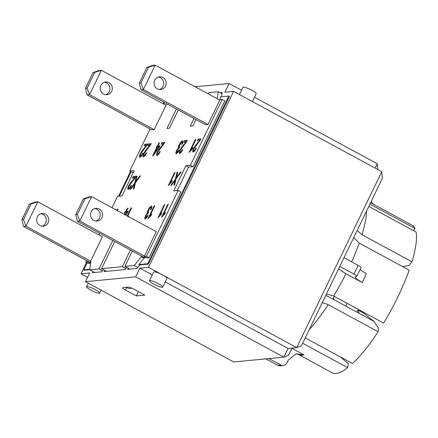 <?xml version="1.0" encoding="UTF-8"?>
<svg xmlns="http://www.w3.org/2000/svg" width="438" height="438" viewBox="0 0 438 438"><rect width="100%" height="100%" fill="white"/><g stroke="black" fill="none" stroke-linecap="round" stroke-linejoin="round"><path stroke-width="0.66" d="M219.964 99.804L220.374 96.847L228.773 96.042L229.457 96.415L148.389 264.114L139.93 264.924L137.121 268.417L127.606 269.326L128.153 268.193M228.773 96.042L147.705 263.742L148.389 264.114M147.705 263.742L138.786 264.596L143.949 258.185L144.622 257.697L146.215 257.555M193.043 166.681L224.831 100.926L222.186 99.492L190.399 165.252L193.043 166.681L188.559 167.113L177.204 190.601M149.04 257.697L180.828 191.943L178.184 190.508L146.396 256.268L149.04 257.697L146.867 257.905L144.222 256.476L146.396 256.268M86.505 260.539L85.76 262.077L88.405 263.512L90.628 263.2M150.081 129.024L129.757 171.061L132.402 172.495L133.387 172.402M89.779 269.293L83.74 269.874L87.146 262.827M119.382 196.142L131.148 171.811M163.85 104.156L164.617 102.574M139.766 265.127L138.786 264.596M83.74 269.874L84.43 270.246L89.719 269.737M104.682 270.339L104.08 271.582L125.476 269.529L126.544 267.322M92.621 271.374L92.44 272.699L101.95 271.784L103.072 269.469M195.107 86.768L229.112 83.51L224.902 92.221L233.564 91.389L148.515 267.322L139.853 268.155L135.643 276.865L85.492 281.667L89.702 272.962L81.041 273.788L86.51 262.482M118.539 196.224L130.508 171.466M163.215 103.811L163.976 102.229M219.936 92.697L222.17 92.484L221.579 96.732M129.757 171.061L134.242 170.634L122.032 195.89L117.548 196.323L112.035 207.721M99.656 233.339L98.889 234.921M90.578 263.304L87.934 261.869L88.147 261.426M85.76 262.077L87.934 261.869M90.814 261.858L90.398 261.634L102.399 236.81L37.772 201.809L35.341 202.044L29.477 204.103L31.098 203.949L23.515 219.624L21.9 219.777L23.548 226.43L90.682 262.8M42.081 226.2A6.378 6.061 84.5 0 0 46.302 219.52A6.378 6.061 84.5 0 0 40.887 213.766M90.606 261.207L25.984 226.194L37.772 201.809L31.098 203.949M23.548 226.43L25.984 226.194L23.515 219.624M37.29 216.936A6.378 6.061 -95.5 0 1 42.092 213.52A6.378 6.061 -95.5 0 1 48.733 219.29A6.378 6.061 -95.5 0 1 43.307 226.216A6.378 6.061 -95.5 0 1 37.701 223.424A6.378 6.061 -95.5 0 1 37.29 216.936M90.398 261.634L90.852 261.59L89.713 269.797L94.668 272.485M112.807 240.462L99.059 268.899L102.459 270.744M114.712 241.497L101.578 268.658L106.538 271.346M126.494 287.295L128.745 288.511L131.887 288.209M101.578 268.658L122.372 266.665L130.425 250.005M122.372 266.665L125.93 268.598M132.331 251.04L124.89 266.424L129.851 269.113M124.89 266.424L134.236 265.532L141.31 256.756L143.949 258.185M134.236 265.532L137.861 267.492M144.409 258.141L141.764 256.712L141.978 256.268M141.31 256.756L141.764 256.712M144.633 257.703L77.378 221.272L79.809 221.037L144.43 256.044M95.911 221.042A6.378 6.061 84.5 0 0 100.132 214.363A6.378 6.061 84.5 0 0 94.718 208.603M77.345 214.467L75.73 214.62L83.308 198.945L84.923 198.786L77.345 214.467L79.809 221.037L91.602 196.651L156.218 231.658L144.222 256.476M91.115 211.773A6.378 6.061 -95.5 0 1 95.922 208.357A6.378 6.061 -95.5 0 1 102.563 214.127A6.378 6.061 -95.5 0 1 97.137 221.059A6.378 6.061 -95.5 0 1 91.531 218.266A6.378 6.061 -95.5 0 1 91.115 211.773M178.184 190.508L173.705 190.941L185.915 165.679L188.559 167.113M167.283 104.02L166.183 104.863L154.181 129.681L151.723 129.911M154.171 129.686L89.56 94.679L87.096 88.109L85.476 88.268L93.053 72.588L94.674 72.434L101.348 70.294L98.917 70.529L93.053 72.588M85.476 88.268L87.129 94.915L89.56 94.679L101.348 70.294L165.969 105.306M87.129 94.915L151.74 129.916M94.674 72.434L87.096 88.109M100.866 85.421A6.378 6.061 -95.5 0 1 105.668 82.005A6.378 6.061 -95.5 0 1 112.309 87.775A6.378 6.061 -95.5 0 1 106.888 94.701A6.378 6.061 -95.5 0 1 101.277 91.909A6.378 6.061 -95.5 0 1 100.866 85.421M105.657 94.685A6.378 6.061 84.5 0 0 109.878 88.005A6.378 6.061 84.5 0 0 104.463 82.251M207.995 124.523L205.564 124.759L140.954 89.757L143.385 89.522L207.995 124.523L220.013 99.7L222.186 99.492M139.306 83.105L146.883 67.43L148.498 67.277L155.178 65.136L143.385 89.522L140.921 82.952L139.306 83.105L140.954 89.757M219.799 100.143L155.178 65.136L152.747 65.366L146.883 67.43M148.498 67.277L140.921 82.952M159.487 89.527A6.378 6.061 84.5 0 0 163.708 82.848A6.378 6.061 84.5 0 0 158.293 77.088M154.696 80.263A6.378 6.061 -95.5 0 1 159.498 76.842A6.378 6.061 -95.5 0 1 166.139 82.612A6.378 6.061 -95.5 0 1 160.713 89.544A6.378 6.061 -95.5 0 1 155.107 86.751A6.378 6.061 -95.5 0 1 154.696 80.263M21.9 219.777L29.477 204.103M84.923 198.786L91.602 196.651L89.166 196.881L83.308 198.945M75.73 214.62L77.378 221.272M356.833 276.351L361.043 267.64A4.906 0.821 -154.2 0 0 358.147 265.362L353.937 274.068A4.906 0.821 25.8 0 1 356.833 276.351A4.906 0.821 25.8 0 1 356.581 276.471L354.994 276.865L356.68 279.061L362.221 282.565L345.982 273.772L338.563 268.927M362.221 282.565A83.855 21.988 -61.6 0 0 366.431 273.859L360.069 269.655M343.994 257.692L382.308 178.436L381.772 171.68L296.718 347.613L301.47 345.659L343.994 257.692L358.147 265.362M291.905 348.352L303.977 354.889L296.028 353.833L288.297 360.156L286.983 362.878A4.906 4.665 -95.5 0 1 280.714 364.98L277.676 365.27A4.906 4.665 84.5 0 0 280.249 365.801L283.287 365.511M268.91 358.585L280.714 364.98M295.929 353.844L300.939 355.18A83.899 21.999 -61.6 0 0 303.977 354.889M371.139 201.54L372.979 204.015M265.871 358.875L277.676 365.27M339.784 266.403L353.937 274.068M326.474 293.925L333.647 296.033L383.6 323.096A83.855 21.988 -61.6 0 0 409.185 270.18L359.226 243.117L353.712 237.588M148.515 267.322L296.718 347.613L288.056 348.445L283.846 357.151L288.593 355.202L292.047 348.062M413.341 230.547L415.005 228.483A83.899 21.999 -61.6 0 0 412.081 225.198L370.57 202.712M369.918 204.059L415.005 228.483M357.145 230.481L362.002 234.746L411.961 261.809L409.004 265.483L402.456 266.534M325.823 295.278L373.795 321.268L378.64 328.292L378.164 331.725L328.204 304.662L322.286 302.592M305.215 337.912L352.53 363.545A83.899 21.999 -61.6 0 0 378.164 331.725M302.631 343.255L347.712 367.679L348.276 363.633L340.523 357.041M411.961 261.809A83.899 21.999 -61.6 0 0 416.1 232.047L368.785 206.413M297.572 354.003L332.152 372.733A83.899 21.999 -61.6 0 0 347.712 367.679M357.561 312.469L358.996 312.88L358.016 310.077L363.841 313.236L373.795 321.268M356.751 312.031A61.818 16.206 -61.6 0 0 358.016 310.077M135.643 276.865L283.846 357.151L233.695 361.958L85.492 281.667M377.775 169.511L377.315 163.801L375.224 168.132M233.564 91.389L381.772 171.68M229.112 83.51L241.53 90.239M254.489 97.258L377.315 163.801M345.735 306.063A77.865 20.416 118.4 0 1 347.033 303.288M334.232 296.351A72.122 18.911 -61.6 0 0 332.951 299.138M99.426 293.285A7.358 1.232 25.8 0 1 90.901 290.12A7.358 1.232 25.8 0 1 86.554 286.698A7.358 1.232 25.8 0 1 93.716 288.795A7.358 1.232 25.8 0 1 99.809 293.11A7.358 1.232 25.8 0 1 99.426 293.285M162.345 287.257A7.358 1.232 25.8 0 1 154.674 284.547A7.358 1.232 25.8 0 1 149.473 280.67A7.358 1.232 25.8 0 1 158.375 283.654A7.358 1.232 25.8 0 1 162.722 287.076A7.358 1.232 25.8 0 1 162.345 287.257M149.473 280.67L153.683 271.96A7.358 1.232 25.8 0 1 162.586 274.944A7.358 1.232 25.8 0 1 166.933 278.365L162.722 287.076M81.041 273.788L87.589 277.336M139.853 268.155L152.271 274.878M165.225 281.897L288.056 348.445M252.392 101.589L256.192 93.727A7.358 1.232 -154.2 0 0 251.85 90.305A7.358 1.232 -154.2 0 0 243.325 87.14A7.358 1.232 -154.2 0 0 242.942 87.321L239.438 94.57M136.289 295.913L125.465 290.049A4.906 0.821 25.8 0 1 122.563 287.766A4.906 0.821 25.8 0 1 122.821 287.646L128.29 287.125A4.906 0.821 25.8 0 1 133.973 289.233L144.797 295.097L136.289 295.913L138.364 291.615M125.465 214.998L127.129 212.644L127.502 212.841M127.129 212.644L125.711 212.78L124.808 214.642M124.387 214.412L125.153 212.835L124.54 212.89L125.246 211.428L125.859 211.368L127.365 208.253L127.923 208.198L126.418 211.313L127.907 212.123M127.365 208.253L127.787 208.483M125.859 211.368L127.524 212.271L127.661 211.987M125.246 211.428L127.524 212.271M126.741 212.682L126.91 212.331M125.153 212.835L125.575 213.06M126.418 211.313L128.389 211.127L125.826 215.195M175.123 180.232L171.466 185.285L170.815 185.351L175.375 179.065L176.979 172.353L177.724 172.282L176.399 177.664L180.423 172.019L181.14 171.953L176.109 178.901L174.647 184.984L173.93 185.05L175.123 180.232L175.715 180.549M180.423 172.019L180.905 172.282M177.089 176.667L177.549 176.914M176.399 177.664L176.837 177.899M176.979 172.353L177.62 172.698M175.375 179.065L175.988 179.399M115.172 209.424L116.196 209.326L115.939 209.835M139.881 157.22L139.35 156.278L140.209 153.743L142.202 150.573L146.259 145.613L144.031 145.827L144.775 144.288L147.776 144.003L140.768 153.722L140.231 155.298L140.532 155.895L141.512 155.14L142.684 153.201L143.177 153.311L141.375 156.158L139.574 157.171M144.775 144.288L146.44 145.192L147.173 145.12M146.237 145.613L146.44 145.192M146.259 145.613L146.708 145.854M142.684 153.201L143.111 153.431M141.222 156.333L140.363 155.868L141.26 156.289M193.163 152.112L192.632 151.17L193.497 148.635L195.49 145.465L199.542 140.505L197.319 140.718L198.058 139.185L201.058 138.895L194.05 148.613L193.514 150.196L193.815 150.787L194.795 150.031L195.967 148.093L196.459 148.208L194.664 151.05L192.862 152.063M198.058 139.185L199.723 140.083L200.456 140.012M199.52 140.505L199.723 140.083M199.542 140.505L199.991 140.746M194.472 151.263L193.645 150.76L194.549 151.181M195.967 148.093L196.399 148.323M147.338 213.158L147.245 212.134L148.028 210.092L149.823 207.212L151.466 205.942L151.953 206.851L151.143 209.408L150.491 209.671L151.099 207.782L150.831 207.245L149.807 208.072L148.006 211.762L148.296 212.403L148.767 212.189L146.018 215.792L145.531 217.199L145.783 217.719L147.699 215.337L148.115 215.562L146.473 218.053L145.17 219.005L144.715 218.622L145.471 215.808L147.338 213.158L148.055 213.547M145.17 219.005L144.715 218.622L145.35 218.967M145.531 217.199L146.451 218.08M148.548 212.6L148.137 212.375L148.575 212.556M151.668 208.088L150.831 207.245M116.973 210.399L117.554 209.194L117.975 209.424M117.554 209.194L118.112 209.14L117.395 210.623M174.576 172.583L175.134 172.528L170.212 182.706L172.26 180.675L171.51 182.219L168.263 185.646L174.576 172.583L174.997 172.807M170.212 182.706L170.716 182.98M164.288 204.716L164.847 204.661L159.925 214.839L161.967 212.808L161.222 214.352L157.97 217.779L164.288 204.716L164.71 204.946M159.925 214.839L160.428 215.113M154.176 205.898L154.724 205.849L149.889 215.852L151.898 213.853L151.165 215.37L147.973 218.737L154.176 205.898L154.592 206.123M149.889 215.852L150.387 216.12M191.001 149.566L193.043 147.535L192.298 149.079L189.046 152.506L195.364 139.443L195.917 139.388L191.001 149.566L191.499 149.84M195.364 139.443L195.786 139.667M167.814 204.376L168.373 204.322L163.451 214.505L165.498 212.468L164.748 214.012L161.502 217.44L167.814 204.376L168.236 204.606M163.451 214.505L163.954 214.773M127.239 215.956L131.137 207.891L131.559 208.121M127.836 216.865L128.821 215.983L128.504 216.646M131.137 207.891L131.696 207.836L127.661 216.186M178.419 147.885L178.332 146.856L179.109 144.819L180.905 141.939L182.547 140.669L183.04 141.578L182.224 144.135L181.573 144.398L182.186 142.503L181.918 141.967L180.894 142.799L179.093 146.484L179.377 147.13L179.848 146.916L177.1 150.513L176.613 151.926L176.864 152.44L178.786 150.064L179.197 150.289L177.56 152.78L176.251 153.733L175.797 153.349L176.552 150.535L178.419 147.885L179.137 148.274M176.251 153.733L175.797 153.349L176.432 153.694M176.613 151.926L177.538 152.807M179.635 147.327L179.219 147.102L179.657 147.278M182.75 142.81L181.918 141.967M179.635 153.409L179.115 152.484L179.963 149.993L181.918 146.878L185.904 142.005L183.719 142.213L184.447 140.702L187.398 140.423L180.511 149.971L179.98 151.526L180.275 152.106L181.239 151.367L182.389 149.457L182.876 149.572L181.108 152.364L179.339 153.36M184.447 140.702L186.112 141.605L186.791 141.54M185.915 142.011L186.112 141.605M185.904 142.005L186.342 142.24M182.389 149.457L182.816 149.686M180.954 152.539L180.111 152.079L180.993 152.495M156.99 155.578L156.459 154.636L157.324 152.101L159.317 148.931L163.369 143.971L161.146 144.184L161.885 142.651L164.885 142.361L157.877 152.085L157.341 153.661L157.642 154.253L158.622 153.503L159.793 151.559L160.286 151.674L158.49 154.515L156.689 155.528M161.885 142.651L163.549 143.554L164.283 143.483M163.347 143.976L163.549 143.554M163.369 143.971L163.817 144.211M159.793 151.559L160.226 151.794M158.332 154.691L157.472 154.225L158.375 154.647M143.407 156.881L142.876 155.939L143.741 153.404L145.734 150.234L149.785 145.274L147.562 145.487L148.301 143.954L151.302 143.664L144.294 153.382L143.757 154.964L144.058 155.556L145.038 154.8L146.21 152.862L146.703 152.977L144.907 155.819L143.1 156.831M148.301 143.954L149.966 144.852L150.699 144.781M149.763 145.274L149.966 144.852M149.785 145.274L150.234 145.515M146.21 152.862L146.642 153.092M144.748 155.994L143.888 155.528L144.792 155.95M128.224 189.484L127.693 188.543L128.558 186.008L130.546 182.838L134.603 177.877L132.38 178.091L133.119 176.552L136.119 176.268L129.111 185.986L128.575 187.568L128.876 188.159L129.856 187.404L131.028 185.466L131.52 185.581L129.725 188.422L127.918 189.435M134.603 177.877L135.052 178.118M131.028 185.466L131.46 185.696M129.566 188.597L128.706 188.132L129.604 188.554M133.119 176.552L134.784 177.456L135.517 177.385M134.581 177.877L134.784 177.456M136.464 180.56L139.793 175.917L140.516 175.846L135.484 182.794L134.017 188.877L133.305 188.948L134.499 184.124L130.842 189.183L130.185 189.243L134.745 182.958L136.355 176.246L137.094 176.175L135.775 181.556L136.464 180.56L136.919 180.806M135.775 181.556L136.207 181.792M136.355 176.246L136.995 176.591M134.745 182.958L135.364 183.292M134.499 184.124L135.085 184.442M139.793 175.917L140.275 176.175M154.45 153.322L158.709 147.321L157.286 147.458L154.45 153.322L154.806 153.519M158.709 147.321L159.076 147.524M157.998 145.991L159.963 145.805L159.257 147.267L153.108 155.901L152.654 155.944L156.733 147.513L156.114 147.568L156.826 146.106L157.439 146.046L158.945 142.93L159.503 142.876L157.998 145.991L159.487 146.801M158.945 142.93L159.366 143.16M157.439 146.046L159.103 146.949L159.24 146.67M156.826 146.106L159.103 146.949M158.321 147.36L158.49 147.009M156.733 147.513L157.149 147.737M176.383 108.947L166.949 128.46L169.473 128.219L178.288 109.982M99.059 268.899L89.713 269.797M185.915 165.679L190.399 165.252M208.291 93.913L208.888 92.67L218.234 91.772L217.264 98.769M194.001 118.495L190.262 126.226L192.786 125.985L195.906 119.525M218.234 91.772L221.984 93.803M333.647 296.033A83.855 21.988 -61.6 0 0 345.982 273.772M351.659 261.847A83.855 21.988 -61.6 0 0 359.226 243.117M362.002 234.746A83.899 21.999 -61.6 0 0 366.546 211.039M309.157 329.754A83.899 21.999 -61.6 0 0 328.204 304.662M125.465 290.049L126.73 287.421M174.718 181.792L175.331 182.126M145.608 146.5L146.073 146.752M144.168 148.197L144.677 148.477M142.202 150.573L142.684 150.831M141.063 152.194L141.507 152.435M140.209 153.743L140.647 153.979M139.35 156.278L140.56 156.935M141.512 155.14L141.961 155.386M198.89 141.392L199.356 141.644M197.456 143.095L197.965 143.368M195.49 145.465L195.967 145.723M194.352 147.086L194.79 147.327M193.497 148.635L193.935 148.871M192.632 151.17L193.842 151.827M194.795 150.031L195.249 150.278M149.823 207.212L150.349 207.497M148.028 210.092L148.471 210.333M147.245 212.134L148.455 212.786M146.352 214.286L146.768 214.511M145.471 215.808L145.898 216.043M144.836 217.44L146.308 218.239M146.593 217.089L147.037 217.33M171.274 181.556L171.718 181.797M160.981 213.689L161.425 213.93M150.935 214.719L151.367 214.954M192.058 148.416L192.501 148.657M164.513 213.35L164.956 213.591M180.905 141.939L181.436 142.224M179.109 144.819L179.553 145.055M178.332 146.856L179.536 147.513M177.439 149.013L177.855 149.238M176.552 150.535L176.985 150.765M175.917 152.167L177.395 152.966M177.675 151.816L178.118 152.057M185.263 142.876L185.717 143.122M183.851 144.545L184.354 144.814M181.918 146.878L182.389 147.13M180.801 148.471L181.233 148.706M179.963 149.993L180.39 150.223M179.115 152.484L180.303 153.13M181.239 151.367L181.682 151.608M162.717 144.858L163.182 145.109M161.283 146.56L161.792 146.834M159.317 148.931L159.793 149.188M158.178 150.557L158.616 150.792M157.324 152.101L157.762 152.336M156.459 154.636L157.669 155.293M158.622 153.503L159.076 153.743M149.134 146.161L149.599 146.412M147.699 147.863L148.208 148.137M145.734 150.234L146.21 150.491M144.595 151.855L145.033 152.096M143.741 153.404L144.179 153.639M142.876 155.939L144.086 156.596M145.038 154.8L145.493 155.047M133.951 178.764L134.417 179.016M132.517 180.461L133.021 180.741M130.546 182.838L131.028 183.095M129.413 184.458L129.851 184.699M128.558 186.008L128.991 186.243M127.693 188.543L128.903 189.2M129.856 187.404L130.305 187.65M134.094 185.685L134.707 186.019M88.262 283.167L86.554 286.698M101.216 290.186L99.809 293.11M146.418 218.119L145.64 217.691M151.783 207.705L150.973 207.267M177.505 152.84L176.722 152.419M182.865 142.432L182.06 141.994"/></g></svg>
